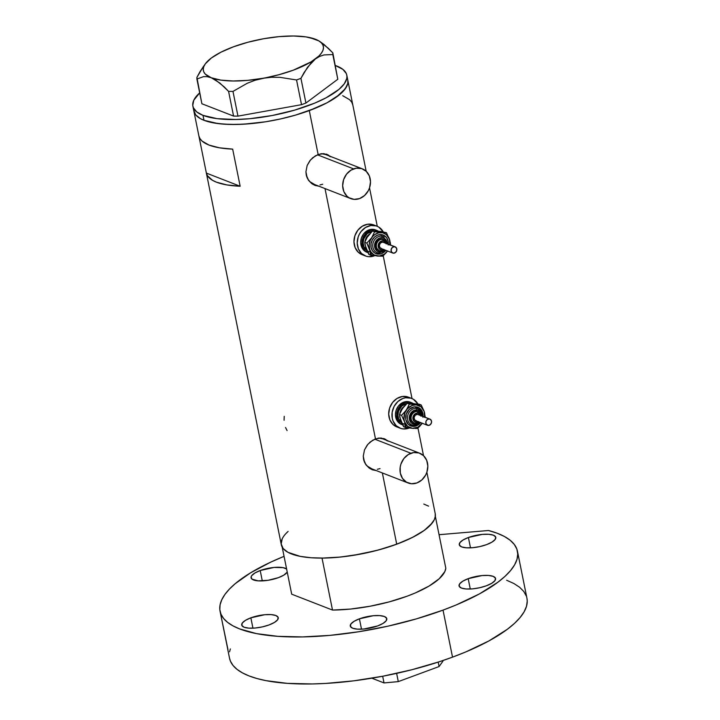 <?xml version="1.0" encoding="UTF-8"?>
<svg xmlns="http://www.w3.org/2000/svg" width="720" height="720" viewBox="0 0 720 720"><rect width="100%" height="100%" fill="white"/><g stroke="black" fill="none" stroke-linecap="round" stroke-linejoin="round"><path stroke-width="1.08" d="M306.369 175.518A15.966 13.59 111.3 0 0 313.911 184.257L350.793 198.612A15.966 13.59 -68.7 0 1 342.738 183.78A15.966 13.59 -68.7 0 1 353.583 168.876L317.421 154.8L353.583 168.876A15.966 13.59 -68.7 0 1 362.376 168.849A15.966 13.59 -68.7 0 1 370.422 183.681A15.966 13.59 -68.7 0 1 359.577 198.576A15.966 13.59 -68.7 0 1 350.793 198.612M363.708 459.891A15.966 13.59 111.3 0 0 371.25 468.63L408.132 482.985A15.966 13.59 -68.7 0 1 400.077 468.153A15.966 13.59 -68.7 0 1 410.922 453.249L374.76 439.173L410.922 453.249A15.966 13.59 -68.7 0 1 419.715 453.222A15.966 13.59 -68.7 0 1 427.761 468.054A15.966 13.59 -68.7 0 1 416.916 482.949A15.966 13.59 -68.7 0 1 408.132 482.985M329.184 155.934A16.632 14.148 111.3 0 0 326.367 154.143M329.715 155.925L330.714 156.816L329.715 155.925M314.919 185.364L319.059 186.264L313.02 184.455L308.628 180.45L307.143 177.813L305.928 171.765L307.152 165.492L310.527 159.93L315.405 155.826L320.949 153.774L326.934 154.341M326.286 154.116L328.644 155.187L323.703 153.648L318.141 154.512L309.285 110.583A78.507 24.831 168.6 0 1 193.878 111.141A78.507 24.831 -11.4 0 0 203.994 120.303L212.778 122.751L223.794 124.155L236.619 124.461L250.758 123.66L265.671 121.779L280.773 118.89L295.506 115.11L309.285 110.583L318.141 154.512L312.822 157.653L309.843 160.776L307.152 165.492L305.928 171.765L306.225 174.87L308.628 180.45L311.778 183.636L315.711 185.643M386.523 440.307A16.632 14.148 111.3 0 0 383.706 438.516M387.054 440.298L388.053 441.189L387.054 440.298M372.258 469.737L376.398 470.628L370.359 468.828L365.967 464.823L364.482 462.186L363.267 456.138L364.5 449.865L367.875 444.303L372.744 440.199L378.288 438.147L384.273 438.714M383.625 438.489L385.983 439.56L381.042 438.012L375.48 438.885L325.008 188.577L375.48 438.885L370.161 442.026L367.182 445.149L364.5 449.865L363.267 456.138L363.564 459.243L365.967 464.823L369.117 468.009L373.05 470.016M192.879 106.191A78.507 24.831 168.6 0 1 199.683 92.862L193.779 100.26L192.762 105.39L193.365 107.748L196.776 111.96L202.995 115.353L203.994 120.303L200.547 118.719L195.705 114.903L193.761 110.34L195.705 114.903L200.547 118.719L203.994 120.303L202.995 115.353L217.035 118.638L235.62 119.511L249.759 118.71L272.232 115.506L294.507 110.16L314.658 103.14L326.034 97.83L338.949 89.397L344.295 83.799L346.788 78.462L346.923 75.96L346.32 73.593L342.909 69.381L335.367 65.502A78.507 24.831 168.6 0 1 336.69 65.988A78.507 24.831 168.6 0 1 346.806 75.159A78.507 24.831 168.6 0 1 292.104 110.853A78.507 24.831 168.6 0 1 202.995 115.353A78.507 24.831 168.6 0 1 192.879 106.191L281.313 544.752A78.507 24.831 -11.4 0 0 396.72 544.194L382.356 472.95L396.72 544.194A78.507 24.831 -11.4 0 0 435.231 513.72L426.87 472.239M198.891 135.972A78.507 24.831 -11.4 0 0 232.668 149.121L240.156 186.246A78.507 24.831 168.6 0 1 206.37 173.097L198.891 135.972L199.971 138.627L202.032 141.048L208.98 145.053L219.375 147.798L232.668 149.121L240.156 186.246L226.854 184.914L216.468 182.178L212.535 180.324L207.459 175.752L206.37 173.097L240.156 186.246L206.37 173.097L198.891 135.972M347.805 80.109A78.507 24.831 168.6 0 1 309.285 110.583L327.033 102.78L339.948 94.347L342.972 91.53L346.905 86.031L347.787 83.412L347.796 80.082L347.787 83.412L345.294 88.749L336.258 97.182L327.033 102.78L315.657 108.09L295.506 115.11L280.773 118.89L265.671 121.779L243.558 124.2L230.004 124.443L218.025 123.588L203.994 120.303A78.507 24.831 -11.4 0 0 293.103 115.803A78.507 24.831 -11.4 0 0 347.805 80.109L346.806 75.159M360.261 141.894L352.773 104.778L351.693 102.123L349.632 99.702L342.684 95.688M282.204 538.821L281.196 543.951L283.14 548.514L287.973 552.33L300.204 556.362L311.22 557.766L324.045 558.072L338.184 557.271L353.097 555.39L375.66 550.719L389.979 546.543L403.083 541.701L414.468 536.391L423.693 530.793L430.398 525.141L434.34 519.642L435.213 517.023L435.231 513.693M428.571 506.133L423.783 504.063M281.214 542.205A78.507 24.831 168.6 0 1 288.126 531.414L286.146 533.331M347.319 78.543L346.905 77.715L347.319 78.543M285.543 427.509L287.082 430.587M284.211 416.349L284.076 420.246M371.619 469.467A16.632 14.148 111.3 0 0 374.94 470.061M371.763 469.512L374.499 470.043M387.081 440.802L384.849 439.11M419.715 453.222L382.833 438.867A15.966 13.59 111.3 0 0 378.837 438.075L382.878 438.885M380.034 468.594L377.325 469.287M371.97 468.882L367.398 466.173L365.625 464.067L363.717 459.9M314.28 185.094A16.632 14.148 111.3 0 0 317.601 185.697M314.424 185.139L317.16 185.67M329.742 156.438L327.51 154.737M362.376 168.849L325.494 154.494A15.966 13.59 111.3 0 0 321.498 153.702L325.539 154.512M322.695 184.23L319.986 184.923M314.631 184.509L310.059 181.8L308.286 179.694L306.378 175.527M416.916 482.949L421.893 479.898L425.655 475.056L426.888 472.176L427.842 466.074L426.672 460.278L423.558 455.679L418.986 452.961L413.64 452.556L408.33 454.518L403.875 458.541L400.95 464.022L400.212 467.055L400.32 473.121L402.507 478.422L406.422 482.148L411.48 483.741L416.916 482.949M359.577 198.576L364.554 195.525L368.316 190.683L369.549 187.803L370.503 181.701L369.333 175.905L366.219 171.306L361.647 168.597L356.301 168.183L350.991 170.145L346.536 174.168L343.611 179.658L342.657 185.76L343.827 191.547L346.941 196.155L349.083 197.784L354.141 199.368L359.577 198.576M205.506 63.585L200.115 71.478L196.902 77.382L196.893 79.038L203.535 76.635L207.243 76.68L211.239 77.742L215.469 79.884L224.172 86.85L228.582 91.377L233.568 116.082L201.879 103.752L196.893 79.038L203.535 76.635L207.243 76.68L211.239 77.742A61.209 19.359 168.6 0 1 205.506 63.585A61.209 19.359 168.6 0 1 211.338 58.023L211.329 58.023A61.209 19.359 168.6 0 1 263.457 38.772A61.209 19.359 168.6 0 1 315.477 39.258A61.209 19.359 168.6 0 1 318.654 40.77A61.209 19.359 168.6 0 1 315.378 58.977A61.209 19.359 168.6 0 1 263.25 78.228L271.548 77.274L279.927 77.337L296.541 79.965L301.527 104.67L237.96 116.127L232.974 91.413L247.284 83.25L255.042 80.262L263.25 78.228L271.548 77.274L279.927 77.337L296.541 79.965L300.942 78.336L307.575 67.185L315.378 58.977L319.581 56.439L323.937 54.936L332.82 54.549L337.797 79.263L305.919 103.05L300.942 78.336L304.137 72.468L311.31 62.631L315.378 58.977L319.581 56.439L323.937 54.936L332.82 54.549L332.829 52.884L328.419 48.366L318.852 40.887M211.347 58.014L205.308 63.855L203.76 66.663L203.229 69.336L203.733 71.811L205.254 74.07L211.239 77.742L220.77 80.109L233.208 81L247.698 80.352L263.25 78.228A61.209 19.359 168.6 0 1 211.239 77.742L219.78 82.971L228.582 91.377L232.974 91.413L247.284 83.25L255.042 80.262L278.82 74.745L293.328 70.164L310.995 61.911L318.861 56.043L321.408 53.136L322.956 50.337L323.478 47.664L322.983 45.18L321.462 42.93L318.942 40.941L311.463 38.187M203.598 66.15L196.902 77.382L201.879 103.752L233.568 116.082L237.96 116.127L301.527 104.67L305.919 103.05L337.797 79.263L332.829 52.884L324 44.46L319.689 41.382M315.477 39.258L305.946 36.891L293.508 36L279.018 36.639L263.448 38.772L247.896 42.246L233.379 46.836L220.914 52.209L211.338 58.023M332.829 52.884L337.797 79.263L332.829 52.884M232.974 91.413L237.96 116.127L233.568 116.082L228.582 91.377L232.974 91.413M300.942 78.336L305.919 103.05L301.527 104.67L296.541 79.965L300.942 78.336M435.33 516.258L434.349 519.615L432.162 523.116L424.287 530.37L412.218 537.552L396.72 544.194L378.774 549.891L359.532 554.283L340.209 557.073L322.029 558.099L332.505 610.065A78.507 24.831 -11.4 0 0 445.815 568.233L435.33 516.258A78.507 24.831 168.6 0 1 322.029 558.099L332.505 610.065L291.69 594.18L282.204 547.137L291.69 594.18L332.505 610.065L350.685 609.048L370.008 606.249L389.259 601.866L407.196 596.169L415.314 592.938L429.21 585.972L439.263 578.7L444.834 571.59L445.815 568.233L435.33 516.258M442.935 661.176L439.083 666.549L398.295 681.615L396.63 673.371L398.295 681.615L384.021 682.929L371.817 678.186L384.021 682.929L382.671 676.251L384.021 682.929L398.295 681.615L439.083 666.549L438.192 662.103L439.083 666.549L442.935 661.176M468.189 578.664L470.277 589.023L468.189 578.664L462.816 581.175L459.648 583.839L459.171 586.26L461.448 588.069L466.146 588.978L472.545 588.861L479.673 587.736L486.432 585.765A18.63 5.895 168.6 0 1 459.054 585.891A18.63 5.895 168.6 0 1 468.189 578.664A18.63 5.895 168.6 0 1 495.576 578.529A18.63 5.895 168.6 0 1 486.432 585.765L491.814 583.254L494.982 580.581L495.459 578.16L493.173 576.351L488.475 575.442L482.076 575.559L468.189 578.664M359.415 618.822L361.503 629.181L359.415 618.822L354.042 621.333L350.874 624.006L350.397 626.427L352.674 628.227L357.372 629.145L363.771 629.028L377.658 625.923A18.63 5.895 168.6 0 1 350.28 626.058A18.63 5.895 168.6 0 1 359.415 618.822A18.63 5.895 168.6 0 1 386.802 618.687A18.63 5.895 168.6 0 1 377.658 625.923L383.04 623.412L386.208 620.739L386.685 618.318L384.399 616.518L379.701 615.6L373.302 615.717L359.415 618.822M250.857 617.823L252.945 628.182L250.857 617.823L245.484 620.334L242.307 622.998L241.83 625.419L244.116 627.228L248.814 628.137L255.213 628.02L262.332 626.895L269.1 624.924A18.63 5.895 168.6 0 1 241.713 625.05A18.63 5.895 168.6 0 1 250.857 617.823A18.63 5.895 168.6 0 1 278.244 617.688A18.63 5.895 168.6 0 1 269.1 624.924L274.473 622.413L277.65 619.74L278.127 617.319L275.841 615.51L271.143 614.601L264.744 614.718L250.857 617.823M286.668 569.034L283.113 567.648L274.095 567.432L260.208 570.537L262.296 580.896L260.208 570.537L254.835 573.048L251.667 575.712L251.073 576.981L251.991 579.141L258.165 580.851L268.101 580.293L278.451 577.638A18.63 5.895 168.6 0 1 251.073 577.764A18.63 5.895 168.6 0 1 260.208 570.537A18.63 5.895 168.6 0 1 286.605 568.989M468.405 537.498L470.493 547.857L468.405 537.498L463.023 540.009L459.855 542.673L459.378 545.094L461.664 546.903L466.362 547.812L472.761 547.695L479.88 546.57L486.648 544.599A18.63 5.895 168.6 0 1 459.261 544.725A18.63 5.895 168.6 0 1 468.405 537.498A18.63 5.895 168.6 0 1 495.783 537.363A18.63 5.895 168.6 0 1 486.648 544.599L492.021 542.088L495.189 539.415L495.675 536.994L493.389 535.185L488.691 534.276L482.292 534.393L468.405 537.498M221.355 617.49L227.943 649.53M517.455 551.223A151.695 47.97 168.6 0 0 488.502 530.505L439.056 534.699L488.502 530.505L497.16 533.223L504.405 536.481L510.138 540.234L514.296 544.446L516.852 549.063L517.752 554.031L517.005 559.305L514.611 564.822L510.606 570.519L505.017 576.342L497.916 582.21L479.52 593.856L456.21 604.944L443.034 610.119A151.695 47.97 168.6 0 1 220.05 611.19A151.695 47.97 168.6 0 1 284.058 556.335L270.693 562.158L250.695 572.751L235.224 583.668L229.383 589.113L224.892 594.486L221.778 599.733L220.086 604.8L219.816 609.642L220.986 614.205L223.578 618.453L227.574 622.341L232.92 625.842L239.58 628.902L256.554 633.627L277.839 636.336L302.625 636.921L329.94 635.373L358.758 631.746L387.954 626.166L416.412 618.867L443.034 610.119L452.52 657.144L443.034 610.119A151.695 47.97 168.6 0 0 517.455 551.223L526.941 598.248A151.695 47.97 -11.4 0 1 452.52 657.144L439.497 661.68L411.822 669.744L382.86 676.215L353.709 680.841L325.512 683.442L312.102 683.946L287.325 683.361L266.04 680.652L256.968 678.528L249.066 675.927L242.406 672.858L237.051 669.366L233.064 665.478L230.472 661.23L229.518 658.17M227.781 649.548L229.527 658.215A151.695 47.97 -11.4 0 0 452.52 657.144L465.696 651.969L488.997 640.881L507.402 629.235L514.503 623.367L520.083 617.544L524.097 611.847L526.491 606.33L527.238 601.056L526.923 598.185M220.05 611.19L227.88 649.854M506.646 580.248L513.882 583.506L519.615 587.259L523.782 591.471L526.329 596.079M229.563 651.825L230.364 648.936M278.451 577.638L283.833 575.127L287.235 572.094A18.63 5.895 168.6 0 1 278.451 577.638M379.017 250.533L376.137 247.788L376.056 243.333L378.819 239.76L382.482 239.247A5.985 5.094 111.3 0 0 376.668 243.693A5.985 5.094 111.3 0 0 378.927 250.479A5.985 5.094 111.3 0 0 380.655 250.974A1.332 0.675 -85.6 0 0 380.763 251.001A1.332 0.675 -85.6 0 0 381.51 249.93A4.653 3.96 -68.7 0 1 378.225 245.061A4.653 3.96 -68.7 0 1 382.932 240.804A1.332 0.675 -85.6 0 0 382.482 239.247L381.834 238.995A5.985 5.094 111.3 0 0 375.93 243.729A5.985 5.094 111.3 0 0 378.747 250.443L379.395 250.695A5.985 5.094 -68.7 0 1 376.587 243.981A5.985 5.094 -68.7 0 1 382.482 239.247A5.985 5.094 -68.7 0 1 383.742 239.535A5.985 5.094 -68.7 0 1 386.721 243.549M388.179 245.007L388.116 241.218L386.748 237.906L384.3 235.575L381.141 234.576A9.981 8.487 -68.7 0 0 371.043 243.693A9.981 8.487 -68.7 0 0 378.09 254.124A1.332 0.675 94.4 0 1 378.711 253.071A1.332 0.675 -85.6 0 0 378.09 254.124L381.483 253.638L385.884 250.326A9.981 8.487 -68.7 0 1 378.09 254.124L374.922 253.134L372.474 250.803L371.115 247.482L371.043 243.693L372.285 240.003L374.634 236.979L377.748 235.071L381.141 234.576A1.332 0.675 -85.6 0 0 381.591 236.133A8.649 7.362 111.3 0 0 373.194 242.55A8.649 7.362 111.3 0 0 376.452 252.351A8.649 7.362 111.3 0 0 378.945 253.08A1.332 0.675 -85.6 0 0 379.053 253.098A1.332 0.675 -85.6 0 0 379.8 252.027A7.317 6.228 -68.7 0 1 374.634 244.377A7.317 6.228 -68.7 0 1 382.032 237.69A1.332 0.675 -85.6 0 0 381.591 236.133A8.649 7.362 111.3 0 1 384.084 236.853A8.649 7.362 111.3 0 0 381.591 236.133A1.332 0.675 94.4 0 1 381.141 234.576A9.981 8.487 -68.7 0 1 388.278 244.152M381.708 248.625L379.845 247.518L379.368 245.151L380.556 242.91L382.725 242.109A3.33 2.826 111.3 0 0 379.449 244.737A3.33 2.826 111.3 0 0 381.015 248.463L392.742 253.035A3.33 2.826 -68.7 0 1 391.176 249.3A3.33 2.826 -68.7 0 1 394.461 246.672L383.787 242.442M395.154 246.834L383.427 242.262A3.33 2.826 111.3 0 0 382.725 242.109L394.461 246.672A3.33 2.826 -68.7 0 1 395.154 246.834A3.33 2.826 -68.7 0 1 396.72 250.56A3.33 2.826 -68.7 0 1 393.444 253.188A3.33 2.826 -68.7 0 1 392.742 253.035M380.655 250.974A5.985 5.094 -68.7 0 1 379.395 250.695L380.754 251.001A1.332 0.675 94.4 0 1 380.655 250.974A5.985 5.094 -68.7 0 0 384.309 249.75M369.27 234.27A9.315 7.929 111.3 0 0 365.085 241.344M367.866 252.63A11.979 10.188 -68.7 0 1 362.52 239.157A11.979 10.188 -68.7 0 1 374.274 229.833L372.978 229.329A11.979 10.188 111.3 0 0 361.179 238.797A11.979 10.188 111.3 0 0 366.795 252.216L368.1 252.72M376.938 226.17L373.671 224.91A15.966 13.59 111.3 0 0 370.323 224.145A15.966 13.59 111.3 0 0 354.591 236.772A15.966 13.59 111.3 0 0 362.097 254.664L365.355 255.933A15.966 13.59 -68.7 0 1 357.849 238.041A15.966 13.59 -68.7 0 1 373.581 225.414L370.323 224.145L373.581 225.414A15.966 13.59 -68.7 0 1 376.938 226.17A15.966 13.59 -68.7 0 1 383.175 231.741L378.648 227.007L376.209 225.918L370.863 225.513L365.562 227.466L361.107 231.489L359.415 234.099L358.173 236.97L357.219 243.072L358.389 248.868L361.494 253.476L366.075 256.194L368.703 256.698A15.966 13.59 -68.7 0 1 365.355 255.933M368.667 235.062L366.903 237.609M365.508 246.591L366.435 249.345M370.08 253.368L371.277 253.953M389.889 245.142L389.43 239.166L386.343 234.585L382.77 232.821L372.51 230.994L366.759 237.789L364.743 242.271L366.84 243.09L364.743 242.271L365.085 244.98L368.847 254.457L377.784 256.086A11.979 10.188 -68.7 0 1 369.792 249.534A11.979 10.188 -68.7 0 1 371.628 237.807L366.84 243.09L370.593 252.567L370.935 255.276L368.847 254.457L365.886 248.013L364.743 242.271L367.713 236.286L372.51 230.994L380.844 231.435L386.469 232.722L378.72 232.821L374.805 234.567L372.573 236.583L370.161 240.552L369.18 245.106L369.792 249.534L371.052 252.09L373.986 254.889L379.143 256.086L384.417 254.142L387.603 250.902M374.526 255.753A15.966 13.59 -68.7 0 1 368.703 256.698L374.526 255.753M367.344 252.405L363.906 250.371L361.575 246.915L360.702 242.568L361.413 237.996L363.609 233.883L366.957 230.868L370.935 229.401L375.525 229.914M372.951 224.649L367.605 224.244L362.304 226.197L357.84 230.22L354.915 235.701L353.961 241.812L355.131 247.599L358.236 252.207L362.817 254.925M376.785 230.4L375.489 229.896A11.979 10.188 111.3 0 0 372.978 229.329L374.274 229.833A11.979 10.188 -68.7 0 1 376.785 230.4A11.979 10.188 -68.7 0 1 378.297 231.165L374.274 229.833L370.206 230.427L366.471 232.713L363.645 236.349L362.007 243.081L362.88 247.428L365.211 250.875L368.64 252.909M367.443 250.929L363.942 246.771L363.168 242.91L363.798 238.842L367.137 233.694L372.285 231.192M370.287 251.928A10.647 9.054 -68.7 0 1 363.177 242.172A10.647 9.054 -68.7 0 1 371.214 231.417M387.531 251.001A11.979 10.188 -68.7 0 1 377.784 256.086L382.806 256.185L386.514 252.351L382.806 256.185L370.935 255.276L369.792 249.534L366.84 243.09L371.628 237.807A11.979 10.188 -68.7 0 1 381.447 232.623A11.979 10.188 -68.7 0 1 389.43 239.166A11.979 10.188 -68.7 0 1 389.943 244.8M389.907 240.741L386.469 232.722L374.607 231.813L371.628 237.807L374.607 231.813L372.51 230.994L380.844 231.435L386.469 232.722L389.907 240.741M390.573 244.908L390.24 242.217L390.573 244.908M387.297 243.936L386.154 240.129L384.354 238.419L382.032 237.69L379.548 238.05L377.262 239.454L374.976 242.991L374.535 245.781L375.075 248.445L377.478 251.298L381.042 251.982L384.876 249.975A7.317 6.228 -68.7 0 1 379.8 252.027A1.332 0.675 94.4 0 1 379.053 253.098A1.332 0.675 94.4 0 1 378.945 253.08A8.649 7.362 111.3 0 1 376.452 252.351A8.649 7.362 111.3 0 1 373.194 242.55A8.649 7.362 111.3 0 1 381.591 236.133A1.332 0.675 94.4 0 1 382.032 237.69A7.317 6.228 -68.7 0 1 387.288 243.774M386.883 243.612L383.085 239.283A5.985 5.094 111.3 0 0 381.834 238.995L383.733 239.589M386.19 243.9L385.029 241.74L382.932 240.804L380.592 241.407L378.801 243.342L378.252 246.825L379.404 248.985L381.51 249.93L383.85 249.327M393.444 253.188L395.604 252.387L396.801 250.146L396.324 247.779L394.461 246.672L392.292 247.473L391.095 249.714L391.572 252.081L393.444 253.188M383.598 249.471A4.653 3.96 -68.7 0 1 381.51 249.93A1.332 0.675 94.4 0 1 380.763 251.001L384.462 249.813M384.21 239.751A5.985 5.094 111.3 0 0 382.482 239.247A1.332 0.675 94.4 0 1 382.932 240.804A4.653 3.96 -68.7 0 1 386.01 243.27M413.748 422.793L410.868 420.048L410.787 415.584L413.559 412.02L415.548 411.282L417.213 411.507A5.985 5.094 111.3 0 0 411.399 415.953A5.985 5.094 111.3 0 0 413.658 422.73A5.985 5.094 111.3 0 0 415.386 423.234A1.332 0.675 -85.6 0 0 415.494 423.261A1.332 0.675 -85.6 0 0 416.241 422.181A4.653 3.96 -68.7 0 1 412.956 417.312A4.653 3.96 -68.7 0 1 417.663 413.064A1.332 0.675 -85.6 0 0 417.213 411.507L416.565 411.255A5.985 5.094 111.3 0 0 410.67 415.989A5.985 5.094 111.3 0 0 413.478 422.694L414.126 422.946A5.985 5.094 -68.7 0 1 411.318 416.241A5.985 5.094 -68.7 0 1 417.213 411.507A5.985 5.094 -68.7 0 1 418.473 411.786L417.825 411.534A5.985 5.094 111.3 0 0 416.565 411.255L418.464 411.849M422.532 416.223A8.649 7.362 111.3 0 0 418.815 409.113A8.649 7.362 111.3 0 0 416.322 408.393A1.332 0.675 94.4 0 1 415.872 406.836A9.981 8.487 -68.7 0 1 423.009 416.412M420.669 422.523A9.981 8.487 -68.7 0 1 412.821 426.384A1.332 0.675 94.4 0 1 413.442 425.322A1.332 0.675 -85.6 0 0 412.821 426.384L408.321 424.368L405.846 419.742L406.242 414.054L409.365 409.23L414.171 406.89L419.031 407.826L422.316 411.723L422.91 417.267M422.028 416.187L420.885 412.389L417.969 410.175L414.279 410.31L411.048 412.731L409.365 416.637L409.419 419.418L411.228 422.811L414.531 424.287A1.332 0.675 94.4 0 1 413.784 425.358A1.332 0.675 94.4 0 1 413.676 425.331A1.332 0.675 -85.6 0 0 413.784 425.358A1.332 0.675 -85.6 0 0 414.531 424.287A7.317 6.228 -68.7 0 1 409.365 416.637A7.317 6.228 -68.7 0 1 416.772 409.95A1.332 0.675 -85.6 0 0 416.322 408.393A8.649 7.362 111.3 0 0 407.925 414.81A8.649 7.362 111.3 0 0 411.183 424.611A8.649 7.362 111.3 0 0 413.676 425.331A8.649 7.362 111.3 0 0 420.12 422.424M416.448 420.885L414.576 419.769L414.099 417.402L415.296 415.161L417.465 414.369A3.33 2.826 111.3 0 0 414.18 416.997A3.33 2.826 111.3 0 0 415.746 420.723L427.473 425.286A3.33 2.826 -68.7 0 1 425.916 421.56A3.33 2.826 -68.7 0 1 429.192 418.932L418.518 414.693M429.885 419.085L418.158 414.522A3.33 2.826 111.3 0 0 417.465 414.369L429.192 418.932A3.33 2.826 -68.7 0 1 429.885 419.085A3.33 2.826 -68.7 0 1 431.451 422.811A3.33 2.826 -68.7 0 1 428.175 425.448A3.33 2.826 -68.7 0 1 427.473 425.286M415.386 423.234A5.985 5.094 -68.7 0 1 414.126 422.946L415.485 423.261A1.332 0.675 94.4 0 1 415.386 423.234A5.985 5.094 -68.7 0 0 415.611 423.243M404.001 406.53A9.315 7.929 111.3 0 0 399.816 413.604M402.606 424.881A11.979 10.188 -68.7 0 1 397.251 411.417A11.979 10.188 -68.7 0 1 409.014 402.093L407.709 401.58A11.979 10.188 111.3 0 0 395.91 411.048A11.979 10.188 111.3 0 0 401.535 424.476L402.831 424.98M411.669 398.43L408.411 397.161A15.966 13.59 111.3 0 0 405.063 396.405A15.966 13.59 111.3 0 0 389.331 409.032A15.966 13.59 111.3 0 0 396.828 426.924L400.086 428.193A15.966 13.59 -68.7 0 1 392.589 410.301A15.966 13.59 -68.7 0 1 408.321 397.674L405.063 396.405L408.321 397.674A15.966 13.59 -68.7 0 1 411.669 398.43A15.966 13.59 -68.7 0 1 417.906 403.992L413.379 399.267L410.949 398.178L405.594 397.764L402.885 398.457L397.908 401.508L394.146 406.359L392.166 412.263L392.274 418.329L393.12 421.128L396.234 425.736L400.806 428.445L403.434 428.949A15.966 13.59 -68.7 0 1 400.086 428.193M403.398 407.322L401.643 409.869M400.239 418.851L401.166 421.605M404.811 425.619L406.008 426.213M424.629 417.393L424.161 411.426L421.074 406.845L416.178 404.874L412.101 405.468L407.304 408.843L404.892 412.812L403.947 418.887L405.675 427.527L403.578 426.717L400.617 420.273L399.474 414.531L402.453 408.537L407.241 403.254L412.263 403.353M409.257 428.013A15.966 13.59 -68.7 0 1 403.434 428.949L409.257 428.013M402.075 424.665L398.637 422.631L396.306 419.175L395.433 414.828L396.153 410.247L398.349 406.143L401.688 403.119L405.666 401.652L410.256 402.165M407.691 396.909L402.336 396.495L397.035 398.457L392.58 402.48L389.646 407.961L388.701 414.063L389.862 419.859L392.967 424.467L397.548 427.176M411.525 402.66L410.22 402.147A11.979 10.188 111.3 0 0 407.709 401.58L409.014 402.093A11.979 10.188 -68.7 0 1 411.525 402.66A11.979 10.188 -68.7 0 1 413.028 403.416L409.014 402.093L404.937 402.678L401.202 404.964L398.385 408.6L396.738 415.332L397.611 419.679L399.942 423.135L403.38 425.169M402.174 423.18L398.673 419.031L397.899 415.17L398.538 411.102L401.868 405.954L407.025 403.452M405.018 424.188A10.647 9.054 -68.7 0 1 397.908 414.432A10.647 9.054 -68.7 0 1 405.945 403.677M412.272 403.353L421.209 404.982L424.161 411.426L425.268 417.285L424.161 411.426L421.209 404.982L409.338 404.073L406.359 410.058L401.571 415.341L404.532 421.794A11.979 10.188 -68.7 0 1 406.359 410.058A11.979 10.188 -68.7 0 1 416.178 404.874L407.241 403.254L419.112 404.163L421.209 404.982L416.178 404.874A11.979 10.188 -68.7 0 1 424.161 411.426A11.979 10.188 -68.7 0 1 424.674 417.06M422.262 423.261A11.979 10.188 -68.7 0 1 412.515 428.337L405.675 427.527L404.532 421.794L401.571 415.341L405.288 411.498L408.114 407.052L409.338 404.073L407.241 403.254L403.524 407.106L400.698 411.552L399.474 414.531L401.571 415.341L399.474 414.531L399.816 417.24L403.578 426.717L412.515 428.337A11.979 10.188 -68.7 0 1 404.532 421.794L407.619 426.375L412.515 428.337L417.897 427.158L422.334 423.153M420.624 422.586L416.214 425.889L412.821 426.384A9.981 8.487 -68.7 0 1 405.783 415.953A9.981 8.487 -68.7 0 1 415.872 406.836A1.332 0.675 -85.6 0 0 416.322 408.393A1.332 0.675 94.4 0 1 416.772 409.95A7.317 6.228 -68.7 0 1 422.028 416.025M420.075 425.97L417.546 428.436L420.075 425.97M415.314 428.472L417.546 428.436L415.314 428.472M412.515 428.337L414 428.436L412.515 428.337M414.531 424.287L417.015 423.927L419.616 422.226A7.317 6.228 -68.7 0 1 414.531 424.287M420.921 416.16L419.769 414L417.663 413.064L415.323 413.658L413.532 415.593L412.983 419.085L414.135 421.245L416.241 422.181L418.581 421.587M428.175 425.448L430.344 424.647L431.541 422.406L431.343 420.561L429.741 419.031L427.518 419.355L425.979 421.335L426.024 423.819L428.175 425.448M418.815 409.113A8.649 7.362 111.3 0 0 416.322 408.393A8.649 7.362 111.3 0 0 407.925 414.81A8.649 7.362 111.3 0 0 411.183 424.611A8.649 7.362 111.3 0 0 413.676 425.331M418.329 421.731A4.653 3.96 -68.7 0 1 416.241 422.181A1.332 0.675 94.4 0 1 415.494 423.261L419.202 422.064M418.941 412.002A5.985 5.094 111.3 0 0 417.213 411.507A1.332 0.675 94.4 0 1 417.663 413.064A4.653 3.96 -68.7 0 1 420.741 415.53M347.805 80.127L366.183 171.27M369.531 187.866L377.28 226.314M383.229 255.807L412.02 398.574M417.96 428.058L423.522 455.643M318.654 40.77L319.122 41.04M377.127 252.666L379.044 253.098L385.56 250.236M387.972 244.035L383.4 236.547M411.858 424.926L413.775 425.358L420.291 422.496M422.703 416.295L418.131 408.798M421.614 415.863L418.473 411.786"/></g></svg>
